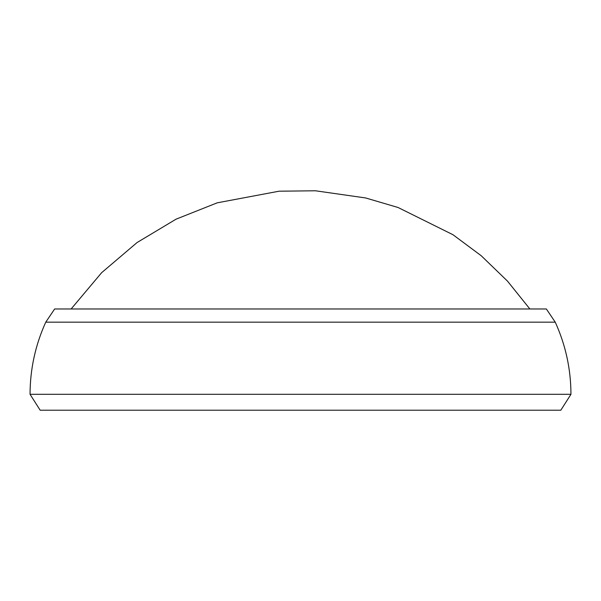 <?xml version="1.0" encoding="UTF-8"?>
<svg xmlns="http://www.w3.org/2000/svg" width="601" height="601" viewBox="0 0 601 601"><rect width="100%" height="100%" fill="white"/><g stroke="black" fill="none" stroke-linecap="round" stroke-linejoin="round"><path stroke-width="0.9" d="M555.249 322.174L546.362 308.982L54.638 308.982L45.751 322.174L555.249 322.174C565.654 345.094 570.89 369.142 570.95 394.309L30.05 394.309C30.118 369.142 35.354 345.094 45.751 322.174M570.95 394.309L560.823 410.22L40.177 410.22L30.05 394.309M529.879 308.982L507.462 281.088L481.183 255.71L452.981 234.728L398.065 207.495L365.596 197.947L315.442 190.78L279.097 191.193L217.216 202.83L176.085 219.162L137.081 242.534L101.652 272.674L71.121 308.982"/></g></svg>
